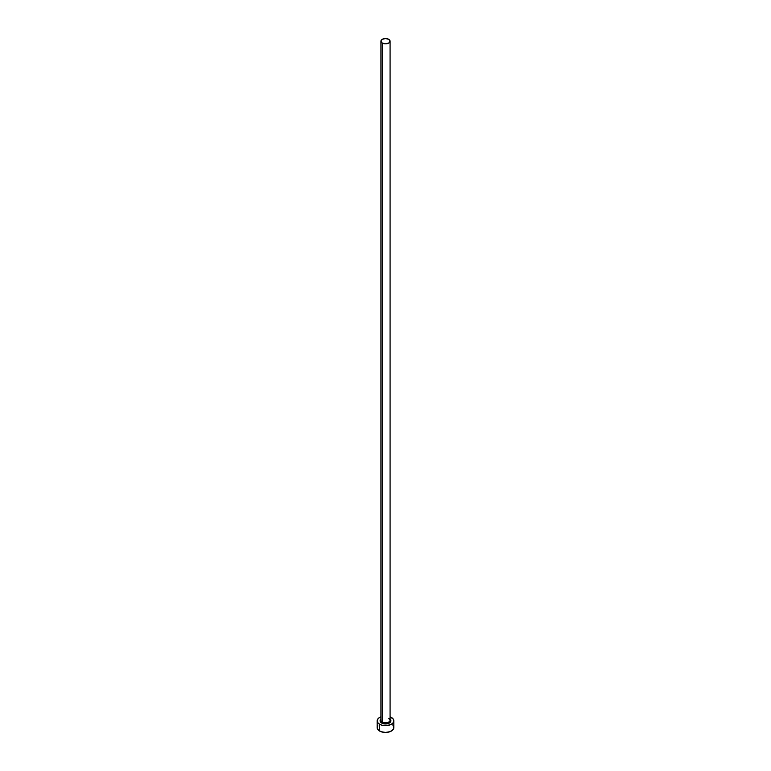 <?xml version="1.0" encoding="UTF-8"?>
<svg xmlns="http://www.w3.org/2000/svg" width="771" height="771" viewBox="0 0 771 771"><rect width="100%" height="100%" fill="white"/><g stroke="black" fill="none" stroke-linecap="round" stroke-linejoin="round"><path stroke-width="1.16" d="M380.961 719.815A4.578 2.641 0 0 0 382.262 722.042L381.674 723.053A5.407 3.123 180 0 1 380.922 719.179M380.922 41.191L380.922 720.172A4.578 2.641 0 0 0 382.262 722.042A4.578 2.641 0 0 0 387.254 722.61A4.578 2.641 0 0 0 390.078 720.172L390.078 41.191A4.578 2.641 180 0 1 387.254 43.639A4.578 2.641 180 0 1 382.262 43.06L382.262 722.042L382.262 43.06A4.578 2.641 180 0 1 380.922 41.191A4.578 2.641 180 0 1 383.746 38.752A4.578 2.641 180 0 1 388.738 39.321A4.578 2.641 180 0 1 390.078 41.191L388.738 39.321L385.5 38.55L382.262 39.321L380.922 41.191L382.262 43.06L385.5 43.841L388.738 43.06L390.078 41.191M377.809 725.81L377.173 727.641A8.327 4.809 0 0 0 379.611 731.043L379.611 724.248L382.31 725.289L387.129 725.559L391.389 724.248L393.191 722.687L393.827 720.846L393.191 719.006L390.078 716.837A8.327 4.809 180 0 1 391.389 717.454A8.327 4.809 180 0 1 393.827 720.846A8.327 4.809 180 0 1 388.69 725.289A8.327 4.809 180 0 1 379.611 724.248L379.611 731.043A8.327 4.809 0 0 0 388.69 732.084A8.327 4.809 0 0 0 393.827 727.641L393.191 725.81M379.611 724.248A8.327 4.809 180 0 1 377.173 720.846A8.327 4.809 180 0 1 380.922 716.837L378.58 718.177L377.337 719.912L377.809 722.687L379.611 724.248M390.001 719.112L390.81 720.239L390.502 722.042L388.507 723.449L385.5 723.969L382.493 723.449L380.498 722.042L380.19 720.239L380.999 719.112M377.173 720.846L377.173 727.641L377.809 729.482L380.874 731.64L385.5 732.45L390.126 731.64L393.191 729.482L393.827 727.641L393.827 720.846M392.42 724.971L391.389 724.248M390.078 719.179A5.407 3.123 180 0 1 388.873 723.285A5.407 3.123 180 0 1 381.674 723.053L382.262 722.042A4.578 2.641 0 0 0 386.965 722.668A4.578 2.641 0 0 0 390.039 720.519A4.578 2.641 0 0 0 388.738 718.302M390.078 720.172L388.912 718.678"/></g></svg>
